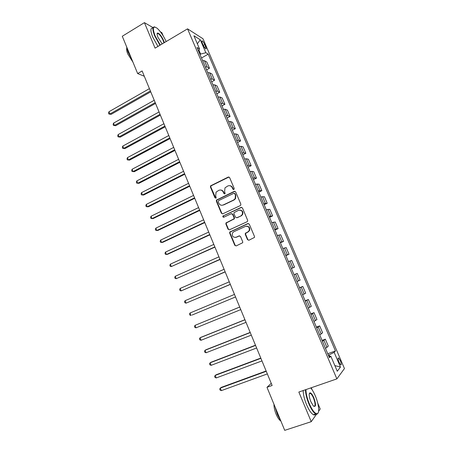 <?xml version="1.0" encoding="UTF-8"?>
<svg xmlns="http://www.w3.org/2000/svg" width="453" height="453" viewBox="0 0 453 453"><rect width="100%" height="100%" fill="white"/><g stroke="black" fill="none" stroke-linecap="round" stroke-linejoin="round"><path stroke-width="0.68" d="M233.856 189.558L234.235 188.51L229.637 177.61L228.233 177.066L210.583 185.849L210.435 187.015L214.937 197.808L216.194 197.95L215.69 195.764L216.092 192.123L218.822 190.328C220.764 189.62 222.247 190.215 223.267 192.106L223.856 193.51L224.83 193.901L225.135 193.635L224.614 191.455L224.982 187.853L227.785 185.979C229.75 185.266 231.245 185.855 232.276 187.757L232.87 189.167L233.856 189.558M340.282 360.605L338.561 357.938C337.74 357.864 337.881 359.291 338.986 362.224L340.707 364.892C341.534 364.959 341.392 363.527 340.282 360.605M247.491 239.626L248.918 240.226L254.495 237.412L254.495 236.489L249.286 224.156L247.853 223.561L229.722 232.089L229.677 233.102L234.773 245.316L236.183 245.917L242.689 242.717L242.706 241.766L240.498 236.511L239.082 235.917L236.126 237.253C233.04 237.604 231.823 236.177 232.468 232.984L233.805 231.71L245.43 226.409C248.465 226.002 249.722 227.378 249.212 230.543L247.774 231.987L245.294 233.397L245.271 234.354L247.491 239.626L248.833 240.26M153.069 27.616L144.422 22.65L155.079 48.143L187.553 28.85L336.873 378.878L298.844 392.049L311.234 421.681L284.722 430.35L266.981 387.309L272.123 385.48L142.112 70.951L137.655 73.556L144.309 76.257M144.422 22.65L122.282 36.251L137.655 73.556M240.277 205.605L240.764 205.141L240.82 204.105L235.679 191.93L234.269 191.37L216.466 200.079L216.353 201.194L221.387 213.25L222.774 213.822L240.277 205.605M242.463 207.989L247.632 220.243L247.61 221.223L247.083 221.738L229.456 229.818L228.057 229.229L225.888 224.031L225.951 222.989L233.991 218.816L234.042 217.785L232.593 214.331L231.189 213.754L223.839 217.191C223.012 217.281 222.706 216.896 222.916 216.041L241.041 207.412L242.463 207.989M202.293 43.069L203.193 45.17C204.082 47.101 204.937 48.346 205.758 48.913C206.347 49.088 206.313 48.341 205.645 46.682L204.756 44.604C203.867 42.678 203.006 41.427 202.18 40.849C201.596 40.674 201.63 41.416 202.293 43.069M187.553 28.85L202.989 38.748L344.456 368.555L336.873 378.878M198.414 50.747L199.569 49.003L197.027 47.491L329.456 357.706L330.82 356.166L328.929 356.466M199.569 49.003L193.918 35.764L200.3 39.796L205.838 52.729L199.915 54.264M201.506 57.984L208.221 54.145L205.838 52.729M208.221 54.145L335.447 350.945L334.172 352.377L340.469 367.072L337.264 371.245L330.82 356.166M163.193 35.861L161.84 32.65L160.47 31.869M311.234 421.681L316.534 414.201M318.612 411.262L320.214 408.997L317.729 403.091M312.151 389.835L311.273 387.745M271.251 383.374L266.981 387.309M200.543 53.901L198.89 50.034M329.705 356.341L329.076 354.875L328.357 355.135M206.579 69.875L209.479 68.244L206.828 62.044L204.439 60.702L202.621 60.6M211.681 81.823L214.597 80.209L211.936 73.981L209.58 72.746L207.78 72.69M216.811 93.833L219.739 92.236L217.066 85.974L214.756 84.853L212.967 84.836M221.959 105.906L224.909 104.326L222.219 98.029L219.954 97.016L218.176 97.038M227.14 118.035L230.107 116.472L227.4 110.147L225.181 109.247L223.414 109.309M232.344 130.226L235.328 128.68L232.61 122.327L230.43 121.534L228.68 121.642M237.576 142.48L240.577 140.957L237.842 134.564L235.707 133.89L233.975 134.037M242.836 154.796L245.849 153.29L243.102 146.868L241.013 146.308L239.292 146.5M248.119 167.174L251.155 165.685L248.391 159.23L246.347 158.788L244.637 159.02M253.431 179.614L256.483 178.148L253.708 171.659L251.704 171.33L250.011 171.608M258.765 192.117L261.834 190.668L259.048 184.15L255.413 184.263M222.853 216.172L223.386 215.922M264.133 204.688L267.219 203.255L264.416 196.704L260.843 196.981M269.524 217.321L272.632 215.911L269.812 209.32L266.302 209.767M274.948 230.022L278.068 228.629L275.237 222.004L271.789 222.621M280.396 242.785L283.538 241.409L280.69 234.756L277.304 235.537M285.871 255.617L289.031 254.263L286.171 247.57L282.848 248.527M291.381 268.51L294.558 267.179L291.681 260.452L288.419 261.579M296.947 281.556L300.107 280.164L297.219 273.402L294.025 274.705M299.58 287.723L302.785 286.421L299.654 287.898M302.593 294.784L305.69 293.216L302.785 286.421M305.158 300.786L308.38 299.507L305.316 301.16M308.272 308.085L311.302 306.336L308.38 299.507M310.764 313.918L314.003 312.655L311.007 314.495M313.98 321.454L316.941 319.524L314.003 312.655M316.398 327.117L319.659 325.883L316.732 327.898M319.722 334.897L322.61 332.785L319.659 325.883M322.066 340.39L325.345 339.172L322.485 341.375M325.486 348.414L328.312 346.109L325.345 339.172M327.757 353.731L335.447 350.945M209.479 68.244L207.112 66.959L205.3 66.88M214.597 80.209L212.27 79.032L210.475 78.998M219.739 92.236L217.457 91.172L215.673 91.172M224.909 104.326L222.666 103.369L220.9 103.414M230.107 116.472L227.904 115.628L226.149 115.713M235.328 128.68L233.17 127.95L231.426 128.08M240.577 140.957L238.465 140.339L236.732 140.509M245.849 153.29L243.782 152.786L242.066 153.001M251.155 165.685L249.127 165.3L247.429 165.56M256.483 178.148L254.501 177.882L252.819 178.182M261.834 190.668L258.233 190.866M267.219 203.255L263.68 203.624M272.632 215.911L269.15 216.443M278.068 228.629L274.654 229.326M283.538 241.409L280.18 242.281M289.031 254.263L285.741 255.305M294.558 267.179L291.33 268.397M329.076 354.875L334.172 352.377M197.344 43.794L200.3 39.796M340.469 367.072L334.858 365.605M233.686 189.614L232.649 187.785C232.038 186.483 231.047 185.781 229.671 185.685M220.622 190.028C222.021 190.096 223.029 190.798 223.657 192.129L224.688 193.952M228.992 177.01L210.99 185.877L210.843 187.044L215.781 198.244M234.965 191.302L216.862 200.084L216.749 201.2L221.777 213.238L222.576 213.895M234.79 193.72L233.805 193.323L218.533 200.639L218.159 201.676L218.776 203.154C219.79 205.05 221.274 205.651 223.221 204.966L233.686 199.994L235.181 198.624L235.418 195.209L234.79 193.72L235.164 193.737L234.337 193.289M222.032 205.271L223.221 204.966M235.164 193.737L235.792 195.226L235.549 198.635L234.059 200L223.612 204.966M231.772 213.669L232.972 214.32L234.416 217.768L234.365 218.793L226.336 222.961L226.274 224.003L228.442 229.195L229.331 229.869M241.653 207.332L223.629 215.741L223.306 216.03L223.765 217.219M240.917 215.838L242.264 214.541C242.916 211.313 241.692 209.898 238.584 210.3L234.02 212.655L233.958 213.697L235.413 217.151L236.823 217.734L241.279 215.821L242.627 214.524C243.38 211.902 242.463 210.407 239.88 210.039M241.279 215.821L237.191 217.717M246.5 226.16C249.15 226.353 250.169 227.802 249.563 230.503L248.131 231.942L245.651 233.352L245.634 234.309L247.842 239.569M235.566 237.434L236.126 237.253M239.558 235.826L236.494 237.202M248.38 223.476L230.101 232.049L230.056 233.057L235.147 245.254L236.126 245.939M149.422 88.641L108.941 111.744L109.858 114.014L111.127 114.349L150.747 91.834M111.127 114.349L108.907 114.031L109.858 114.014L150.385 90.962M108.907 114.031L108.544 113.125L108.941 111.744M154.235 100.277L113.527 123.137L114.45 125.419L115.708 125.708L155.543 103.437M115.708 125.708L113.493 125.413L114.45 125.419L155.198 102.61M113.493 125.413L113.125 124.501L113.527 123.137M159.065 111.965L118.142 134.581L119.065 136.874L120.311 137.123L160.356 115.09M120.311 137.123L118.097 136.851L119.065 136.874L160.034 114.315M118.097 136.851L117.729 135.934L118.142 134.581M163.924 123.714L122.774 146.081L123.709 148.386L124.937 148.595L165.198 126.806M124.937 148.595L122.729 148.341L123.709 148.386L164.898 126.07M122.729 148.341L122.355 147.418L122.774 146.081M168.805 135.521L127.435 157.633L128.369 159.949L129.581 160.119L170.062 138.573M129.581 160.119L127.378 159.881L128.369 159.949L169.784 137.888M127.378 159.881L127.004 158.958L127.435 157.633M166.16 41.563C163.482 35.713 160.47 31.274 157.112 28.239C152.921 25.464 152.253 27.984 155.096 35.798L160.294 45.045M159.937 45.26L154.683 35.878C152.197 29.422 152.276 26.455 154.915 26.993M162.197 43.918L157.989 37.389C157.021 34.983 156.84 33.533 157.451 33.041C159.224 33.177 161.279 35.657 163.612 40.493L164.343 42.644M163.958 42.871L163.21 40.577C161.506 36.886 159.756 34.524 157.967 33.499L157.095 33.822M131.506 58.63L127.978 51.953L126.37 46.172M132.995 62.242L127.774 53.969C126.727 51.365 126.381 49.456 126.732 48.233M157.961 46.433L152.706 37.067C150.243 30.674 150.317 27.701 152.916 28.148M305.956 389.586C305.962 393.504 307.072 398.198 309.286 403.68C312.321 410.492 314.977 413.832 317.242 413.702C319.829 413.164 318.759 403.878 315.339 395.945C313.872 392.508 312.338 389.835 310.735 387.932M318.204 412.774L317.049 414.155L315.707 413.946C313.51 412.655 311.239 409.302 308.889 403.883C306.692 398.459 305.554 393.748 305.475 389.75M313.867 397.819C316.205 404.71 316.041 407.423 313.38 405.962L310.843 401.686C309.031 396.828 308.714 393.878 309.903 392.836C311.047 392.785 312.366 394.444 313.867 397.819M313.872 406.403C315.565 406.211 315.441 403.413 313.487 398.017C312.4 395.52 311.347 393.968 310.322 393.374L309.297 393.64M280.911 421.109L277.366 414.523L274.971 406.692M280.86 421.035C279.212 420.027 277.627 417.728 276.092 414.127C274.62 410.424 273.912 407.139 273.974 404.274M315.73 413.957C315.226 414.971 314.439 415.22 313.385 414.716C311.177 413.43 308.901 410.084 306.556 404.676C304.359 399.252 303.233 394.54 303.176 390.548M173.709 147.384L132.112 169.241L133.052 171.574L134.252 171.698L174.954 150.402M134.252 171.698L132.049 171.477L133.052 171.574L174.688 149.767M132.049 171.477L131.67 170.549L132.112 169.241M178.635 159.309L136.812 180.906L137.757 183.25L138.941 183.329L179.864 162.287M136.812 180.906L136.364 182.197L136.738 183.131L137.757 183.25L179.62 161.698M183.584 171.285L141.534 192.627L142.48 194.983L143.658 195.022L184.801 174.229M141.534 192.627L141.081 193.901L141.455 194.841L142.48 194.983L184.581 173.692M188.561 183.329L146.279 204.405L147.231 206.766L148.391 206.766L189.762 186.228M146.279 204.405L145.815 205.662L146.194 206.608L147.231 206.766L189.564 185.741M193.561 195.424L151.047 216.24L152.004 218.612L153.148 218.567L194.75 198.289M151.047 216.24L150.577 217.48L150.957 218.425L152.004 218.612L194.569 197.853M198.59 207.587L155.843 228.131L156.8 230.515L157.933 230.424L199.756 210.413M155.843 228.131L155.356 229.354L155.741 230.305L156.8 230.515L199.597 210.022M203.64 219.807L160.656 240.079L161.619 242.474L162.735 242.338L204.79 222.587M160.656 240.079L160.164 241.285L160.549 242.242L161.619 242.474L204.654 222.253M208.714 232.083L165.492 252.083L166.466 254.49L167.565 254.314L209.852 234.83M165.492 252.083L164.994 253.272L165.379 254.235L166.466 254.49L209.733 234.546M213.816 244.427L170.356 264.15L171.33 266.568L214.937 247.128M170.356 264.15L169.847 265.322L170.232 266.285L171.33 266.568L214.841 246.902M218.946 256.828L175.243 276.273L176.223 278.703L220.045 259.495M175.243 276.273L174.722 277.429L175.113 278.397L176.223 278.703L219.971 259.314M224.093 269.292L180.152 288.453L181.138 290.9L225.181 271.919M180.152 288.453L179.62 289.592L180.011 290.566L181.138 290.9L225.13 271.794M229.275 281.823L185.084 300.696L186.075 303.153L230.339 284.405M185.084 300.696L184.547 301.817L184.937 302.797L186.075 303.153L230.311 284.337M192.055 315.056L235.526 296.953L192.055 315.056M234.478 294.41L190.039 312.995L191.036 315.464L189.886 315.084L189.49 314.099L190.039 312.995M239.699 307.038L195.022 325.362L196.024 327.836L240.758 309.603M239.711 307.066L195.022 325.362L194.462 326.443L194.864 327.434L196.024 327.836M244.931 319.699L201.019 337.287L200.028 337.779L201.03 340.277L246.019 322.338M244.965 319.784L200.028 337.779L199.462 338.844L199.858 339.841L201.03 340.277M250.192 332.423L206.036 349.722L205.062 350.265L206.07 352.768L251.307 335.135M250.249 332.57L205.062 350.265L204.479 351.313L204.886 352.315L206.07 352.768M255.481 345.214L211.075 362.219L210.113 362.813L211.132 365.328L256.625 347.995M255.56 345.418L210.113 362.813L209.529 363.838L209.932 364.846L211.132 365.328M260.792 358.074L216.138 374.778L215.198 375.424L216.217 377.949L261.97 360.922M260.9 358.329L215.198 375.424L214.597 376.432L215.005 377.44L216.217 377.949M266.132 370.996L221.228 387.4L220.305 388.091L221.324 390.633L267.338 373.912M266.262 371.307L220.305 388.091L219.694 389.082L220.101 390.095L221.324 390.633M207.112 66.959L204.439 60.702M212.27 79.032L209.58 72.746M217.457 91.172L214.756 84.853M222.666 103.369L219.954 97.016M227.904 115.628L225.181 109.247M233.17 127.95L230.43 121.534M238.465 140.339L235.707 133.89M243.782 152.786L241.013 146.308M249.127 165.3L246.347 158.788M254.501 177.882L251.704 171.33M259.903 190.52L257.094 183.941M265.333 203.233L262.508 196.613M270.792 216.007L267.95 209.354M276.279 228.844L273.425 222.163M281.794 241.755L278.923 235.033M287.338 254.728L284.45 247.972M292.91 267.774L290.011 260.979M298.516 280.883L295.599 274.059M304.144 294.065L301.217 287.202M309.807 307.315L306.862 300.418M315.498 320.639L312.536 313.703M321.222 334.031L318.244 327.055M326.975 347.491L323.98 340.486M203.312 45.436L204.756 44.604M204.399 47.406L205.645 46.682M232.649 187.785L232.276 187.757M224.246 193.533L223.856 193.51M223.657 192.129L223.267 192.106M215.339 197.819L214.937 197.808M210.843 187.044L210.435 187.015M211.364 185.566L210.962 185.537M228.618 177.112L228.233 177.066M233.244 189.195L232.87 189.167M221.777 213.238L221.387 213.25M216.749 201.2L216.353 201.194M217.281 199.728L216.885 199.716M234.643 191.393L234.269 191.37M234.059 200L233.686 199.994M235.792 195.226L235.418 195.209M228.442 229.195L228.057 229.229M226.274 224.003L225.888 224.031M226.806 222.531L226.421 222.553M233.878 219.252L233.505 219.275M234.416 217.768L234.042 217.785M232.972 214.32L232.593 214.331M223.629 215.741L223.238 215.753M241.404 207.412L241.041 207.412M245.634 234.309L245.271 234.354M246.177 232.825L245.82 232.87M248.131 231.942L247.774 231.987M239.45 235.866L239.082 235.917M235.147 245.254L234.773 245.316M230.056 233.057L229.677 233.102M230.594 231.585L230.215 231.625M248.21 223.533L247.853 223.561M338.074 358.113L338.561 357.938M201.766 41.093L202.18 40.849M210.99 185.877L210.583 185.849M216.862 200.084L216.466 200.079M235.549 198.635L235.181 198.624M226.336 222.961L225.951 222.989M234.365 218.793L233.991 218.816M223.306 216.03L222.916 216.041M242.627 214.524L242.264 214.541M245.651 233.352L245.294 233.397M249.563 230.503L249.212 230.543M230.101 232.049L229.722 232.089M157.967 33.499L157.089 34.026M157.35 33.494L157.451 33.041M313.385 414.716L315.707 413.946M310.322 393.374L309.274 393.731M309.71 393.278L309.903 392.836M317.242 413.702L317.049 414.155"/></g></svg>
